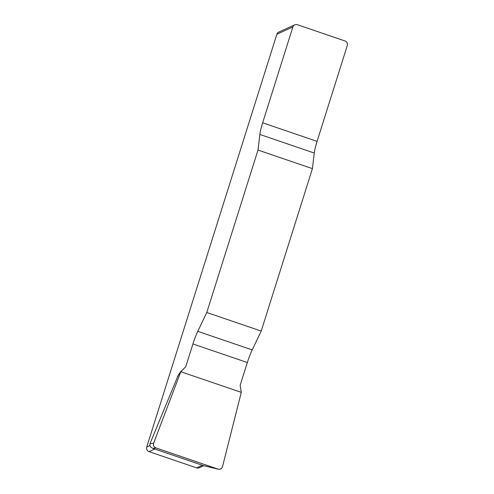 <?xml version="1.0" encoding="UTF-8"?>
<svg xmlns="http://www.w3.org/2000/svg" width="494" height="494" viewBox="0 0 494 494"><rect width="100%" height="100%" fill="white"/><g stroke="black" fill="none" stroke-linecap="round" stroke-linejoin="round"><path stroke-width="0.74" d="M292.868 26.972L262.654 122.796A18.198 2.878 -71.2 0 0 259.869 134.461L258.004 150.059L312.424 168.633L314.283 153.041A18.198 2.878 108.8 0 1 317.074 141.37L347.282 45.547A3.637 3.557 65.6 0 0 344.966 40.953L297.351 24.7A3.637 3.557 65.6 0 0 292.868 26.972L276.868 34.24L146.718 447.039L149.929 445.576L149.941 443.742L178.285 375.088M192.926 343.954L185.738 366.746L180.816 371.729L153.653 443.137C153.066 445.353 153.813 446.94 155.882 447.904L218.329 469.201C220.417 469.498 221.806 468.645 222.516 466.645L241.282 392.366L240.152 385.32L247.34 362.528A18.198 2.878 108.8 0 1 252.212 349.913L261.209 331.079L206.788 312.498L197.791 331.338A18.198 2.878 -71.2 0 0 192.926 343.954L247.34 362.528M258.004 150.059L206.788 312.498M312.424 168.633L261.209 331.079M149.929 445.576C150.269 446.761 151.269 447.694 152.924 448.385L203.516 465.657L218.002 469.109M154.888 448.978L149.034 451.633L196.649 467.886L202.503 465.231M203.732 465.725L199.236 467.769A3.637 3.557 -114.4 0 1 196.649 467.886M149.034 451.633A3.637 3.557 -114.4 0 1 146.718 447.039M276.868 34.24A3.637 3.557 -114.4 0 1 278.77 32.085L294.764 24.824M180.816 371.729L177.445 376.447M222.516 466.626C221.775 468.88 220.262 469.701 217.978 469.102L155.906 447.91C153.72 446.99 152.973 445.39 153.659 443.118L180.816 371.729L241.282 392.366L222.516 466.626M314.283 153.041L259.869 134.461M262.654 122.796L317.074 141.37M197.791 331.338L252.212 349.913M149.941 443.742L153.653 443.137M155.882 447.904L152.924 448.385M181.249 370.92L178.149 375.255M218.323 469.201L203.596 465.694"/></g></svg>
